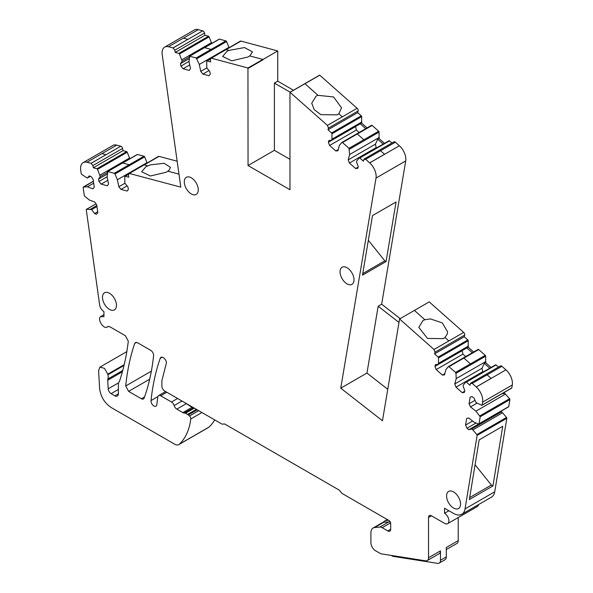 <?xml version="1.0" encoding="UTF-8"?>
<svg xmlns="http://www.w3.org/2000/svg" width="593" height="593" viewBox="0 0 593 593"><rect width="100%" height="100%" fill="white"/><g stroke="black" fill="none" stroke-linecap="round" stroke-linejoin="round"><path stroke-width="0.89" d="M492.931 485.941L469.352 499.551L479.159 439.88L502.738 426.263L492.931 485.941L491.367 485.037L475.067 464.764M431.445 515.799L428.531 517.474A4.114 2.379 -120 0 1 429.384 515.591A4.114 2.379 -120 0 1 431.445 515.799L444.542 523.36A6.175 3.565 -120 0 0 447.633 523.663A6.175 3.565 -120 0 0 448.582 518.719A6.175 3.565 -120 0 0 444.542 513.279L444.542 508.231L453.571 513.442A16.471 9.51 -120 0 0 461.806 514.257L491.501 497.119A16.471 9.51 -120 0 0 494.74 491.775L506.822 418.273L477.128 435.418A0.823 0.474 -120 0 0 476.816 434.61L472.858 429.91L502.553 412.765L506.511 417.472L476.816 434.61M461.806 514.257A16.471 9.51 -120 0 0 465.045 508.92L477.128 435.418M506.822 418.273A0.823 0.474 -120 0 0 506.511 417.472M448.375 366.607L449.012 366.696L448.375 366.607L445.936 369.535L444.505 374.88L442.371 375.072L436.181 369.587L434.951 366.407L435.44 364.576L438.464 364.302L438.531 357.875A0.823 0.474 -120 0 0 438.168 357.082L434.558 353.88L435.01 352.19L433.994 349.485L399.578 318.982L382.463 420.771L340.753 388.178L376.021 178.063A12.349 7.131 -120 0 0 369.684 162.912L365.673 159.287L380.521 150.718L384.546 154.284L369.698 162.853M380.558 150.741L395.353 142.201A2.061 1.186 -120 0 0 393.945 141.823L364.258 158.968L363.88 159.502L365.673 159.287M363.88 159.502L363.427 161.192L359.81 157.983A0.823 0.474 -120 0 0 359.247 157.96L356.808 160.888L356.504 162.015L358.254 166.522L357.764 168.353L355.63 168.538L349.44 163.053L376.184 147.613L376.555 147.946M348.973 148.369L363.835 139.74L348.988 148.317L349.64 154.528L348.202 159.873L349.44 163.053M348.988 148.317L342.465 142.535L357.312 133.959L363.835 139.74M210.189 59.144L207.068 60.938L210.685 61.909L210.233 59.7L211.249 58.158L247.956 67.995L248.044 165.536L289.97 189.738L289.97 92.256L327.432 125.375L328.448 128.081L327.996 129.771L331.606 132.973A0.823 0.474 -120 0 1 331.969 133.766L331.902 140.193L328.87 140.467L328.381 142.29L329.619 145.478L335.801 150.963L337.943 150.77L339.374 145.426L341.813 142.505L342.465 142.535M341.813 142.505L342.45 142.587M226.192 49.612L240.958 41.087A2.061 1.186 -120 0 0 240.306 41.147L211.264 58.233M207.068 60.938A0.823 0.474 -120 0 0 206.712 61.316L206.779 67.817L209.811 71.59L210.3 73.984L209.062 75.741L202.88 74.081L208.981 70.56M196.231 58.032L211.064 49.389L196.216 57.958L199.307 64.429L200.738 71.419L202.88 74.081M196.216 57.958L189.693 56.216L204.541 47.64L211.064 49.389M173.023 47.989L187.855 39.346L173.008 47.914L174.802 50.205L175.254 52.414L178.871 53.385A0.823 0.474 -120 0 1 179.434 54.007L182.177 61.227L180.428 63.718L180.917 66.112L183.052 68.773L189.241 70.434L190.479 68.669L189.041 61.679L189.693 56.216M189.278 56.654L189.708 56.291M173.008 47.914L168.545 46.721L183.393 38.145L187.855 39.346M174.802 50.205L204.496 33.06A2.061 1.186 -120 0 0 202.71 30.843L198.247 29.65A12.349 7.131 -120 0 0 194.334 29.998L164.646 47.143A12.349 7.131 -120 0 1 168.56 46.795L168.545 46.721M164.646 47.143A12.349 7.131 -120 0 0 162.215 54.623L180.791 187.143L129.318 173.452L128.303 174.994L128.763 177.203L125.145 176.24A0.823 0.474 -120 0 0 124.789 176.625L124.864 183.133L127.895 186.899L128.392 189.293L127.161 191.05L120.972 189.404L127.08 185.883M144.262 164.906L159.02 156.382A2.061 1.186 -120 0 0 158.375 156.441L129.333 173.527M92.886 165.573L122.581 148.428A2.061 1.186 -120 0 0 120.802 146.212L116.725 145.129A12.349 7.131 -120 0 0 112.826 145.485L83.131 162.63A12.349 7.131 -120 0 1 87.038 162.274L91.092 163.283L92.886 165.573L93.346 167.782L96.956 168.746A0.823 0.474 -120 0 1 97.519 169.368L100.269 176.588L98.527 179.086L99.016 181.48L101.158 184.134L107.34 185.779L108.571 184.023L107.133 177.025L107.778 171.555L114.293 173.289L114.953 174.008L117.392 179.753L118.837 186.751L120.972 189.404M107.363 171.992L107.793 171.629M83.131 162.63A12.349 7.131 -120 0 0 80.707 170.109L81.204 173.616A0.823 0.474 -120 0 0 81.678 174.357L87.26 178.063L89.261 175.913L91.129 176.61L93.153 179.412L94.265 187.336L92.849 188.856L87.401 186.825L93.687 183.193M96.007 203.822L86.445 209.344A0.823 0.474 -120 0 1 86.585 209.307L91.685 209.588L94.554 213.562L96.414 214.251L97.83 212.739L96.718 204.807L94.695 202.005L89.246 199.974L84.325 195.86L83.153 187.507L83.45 186.965L87.401 186.825M83.153 187.507L93.405 181.221M86.445 209.344A0.823 0.474 -120 0 0 86.274 209.752L99.646 304.943A6.175 3.565 -120 0 0 103.945 311.592L103.945 316.632L100.513 316.669L103.945 314.609M100.513 316.669C96.918 319.612 104.338 330.316 107.496 326.75L108.282 326.372M122.758 370.432L107.874 379.016A4.114 2.379 -120 0 0 107.726 380.246L108.2 388.823A4.114 2.379 -120 0 0 111.106 393.641L114.886 395.82A4.937 2.854 -120 0 0 117.355 396.065A4.937 2.854 -120 0 0 118.378 393.804L118.378 384.079A4.114 2.379 -120 0 1 118.815 382.559L119.423 381.41C123.626 369.054 126.583 355.652 128.303 341.205L125.412 335.749L109.831 326.75L107.77 326.55M107.874 379.016A8.235 4.751 -120 0 0 107.904 374.754L107.77 374.153L124.204 364.673M214.703 419.903A82.338 47.536 -120 0 1 209.003 427.086A8.235 4.751 -120 0 1 208.499 427.464L178.804 444.609A8.235 4.751 -120 0 1 174.69 444.201L111.202 407.547C104.487 402.995 100.617 396.569 99.587 388.282L98.601 370.492L99.958 367.111L104.501 368.364L107.77 374.153M178.804 444.609A8.235 4.751 -120 0 0 179.308 444.231A82.338 47.536 -120 0 0 187.188 432.734A82.338 47.536 -120 0 0 190.776 418.962A2.468 1.423 -120 0 0 189.493 416.004L188.329 414.974A4.114 2.379 -120 0 0 187.573 414.425L185.52 413.232A2.061 1.186 -120 0 0 184.905 413.039L184.082 413.002L193.607 407.725M184.727 402.603L192.021 407.317L182.852 412.609A4.114 2.379 -120 0 0 184.082 413.002M182.852 412.609L176.818 409.126L185.994 403.833M182.014 401.031L174.149 405.568A4.114 2.379 -120 0 0 176.818 409.126M174.149 405.568A4.114 2.379 -120 0 0 171.488 402.01L160.688 395.783A4.114 2.379 -120 0 0 158.635 395.575A4.114 2.379 -120 0 0 157.805 397.014L156.797 404.76A4.114 2.379 -120 0 1 155.974 406.19A4.114 2.379 -120 0 1 152.646 404.923A4.114 2.379 -120 0 1 151.022 400.571A286.182 165.232 -120 0 1 160.192 358.357A4.536 2.617 -120 0 1 160.97 357.364A4.536 2.617 -120 0 1 164.372 358.483A4.536 2.617 -120 0 1 166.44 362.916L161.882 380.669L161.882 386.043A4.114 2.379 -120 0 0 164.787 391.091L222.079 424.165L224.599 423.943L339.381 490.203L341.902 493.339L388.941 520.506A2.468 1.423 -120 0 1 390.691 523.53L390.691 529.245L387.778 530.92A4.114 2.379 -120 0 0 389.838 531.128A4.114 2.379 -120 0 0 390.691 529.245M387.778 530.92L382.181 527.688A6.59 3.803 -120 0 0 379.854 527.066L374.68 527.533A10.704 6.182 -120 0 0 373.108 528.015A10.704 6.182 -120 0 0 370.892 532.914L370.892 542.691A6.59 3.803 -120 0 0 375.554 550.756L379.972 553.306A6.59 3.803 -120 0 0 381.566 553.899L425.663 560.83A6.175 3.565 -120 0 0 427.256 560.578A6.175 3.565 -120 0 0 428.531 557.746L428.531 517.474M511.425 388.156A0.823 0.474 -120 0 0 511.663 388.126L481.968 405.271A0.823 0.474 -120 0 1 481.642 405.271L476.06 402.551L474.044 398.081L472.184 396.635L470.16 397.11L469.07 403.766L470.494 406.917L475.942 411.157L480.197 416.738L479.048 423.75L478.551 424.017L474.126 422.194L468.678 417.961L466.654 418.436L465.564 425.092L466.987 428.242L468.848 429.695L471.709 429.021L472.858 429.91M508.527 406.902A0.823 0.474 -120 0 0 508.735 406.613L478.551 424.017M481.968 405.271A0.823 0.474 -120 0 0 482.116 405.071L482.598 402.136A12.349 7.131 -120 0 0 476.253 387.007L472.243 383.382L470.442 383.597L470.82 383.063L500.514 365.918A2.061 1.186 -120 0 1 501.915 366.296L505.948 369.862L476.253 387.007M470.442 383.597L469.99 385.287L466.38 382.085A0.823 0.474 -120 0 0 465.809 382.055L463.37 384.99L463.074 386.117L464.823 390.624L464.334 392.455L462.199 392.648L456.01 387.162L482.754 371.722L483.117 372.048M449.012 366.696L455.55 372.419L455.965 373.338L456.202 378.63L454.772 383.975L456.01 387.162M144.551 396.925L141.386 398.755A4.114 2.379 -120 0 0 143.447 398.956A4.114 2.379 -120 0 0 144.136 398.081A277.316 160.11 -120 0 0 153.587 355.77A4.114 2.379 -120 0 0 150.696 350.344L137.487 342.717L135.426 342.517L134.722 343.429L136.568 342.361M141.386 398.755L128.599 391.373L125.709 385.969C127.273 370.603 130.282 356.423 134.722 343.429M116.465 305.373A9.881 5.708 -120 0 0 112.151 295.425A9.881 5.708 -120 0 0 104.538 292.779A9.881 5.708 -120 0 0 102.493 297.301A9.881 5.708 -120 0 0 106.807 307.248A9.881 5.708 -120 0 0 114.419 309.894A9.881 5.708 -120 0 0 116.465 305.373M184.297 181.836A9.881 5.708 -120 0 0 188.604 191.784A9.881 5.708 -120 0 0 196.224 194.43A9.881 5.708 -120 0 0 198.27 189.901A9.881 5.708 -120 0 0 193.955 179.961A9.881 5.708 -120 0 0 186.343 177.314A9.881 5.708 -120 0 0 184.297 181.836M460.553 504.028A9.881 5.708 -120 0 0 456.247 494.088A9.881 5.708 -120 0 0 448.627 491.441A9.881 5.708 -120 0 0 446.581 495.963A9.881 5.708 -120 0 0 450.895 505.911A9.881 5.708 -120 0 0 458.508 508.557A9.881 5.708 -120 0 0 460.553 504.028M354.014 279.822A9.881 5.708 -120 0 0 349.7 269.882A9.881 5.708 -120 0 0 342.087 267.235A9.881 5.708 -120 0 0 340.041 271.757A9.881 5.708 -120 0 0 344.348 281.697A9.881 5.708 -120 0 0 351.968 284.344A9.881 5.708 -120 0 0 354.014 279.822M504.643 392.181L504.487 393.122L509.587 398.711A0.823 0.474 -120 0 1 509.891 399.593L508.735 406.613M471.709 429.021L501.404 411.876L501.559 410.919M501.404 411.876L502.553 412.765M447.633 523.663L477.328 506.526A6.175 3.565 -120 0 0 478.529 504.606M458.226 517.548L458.226 540.608L446.292 547.495L446.292 556.909A6.175 3.565 60 0 1 445.017 559.733L439.191 563.098A6.175 3.565 60 0 1 437.597 563.35L393.5 556.427A6.59 3.803 60 0 1 391.906 555.826L391.187 555.411M446.292 549.585L456.951 543.433A6.175 3.565 -120 0 0 458.226 540.608M122.581 148.428L123.04 150.637L126.65 151.6L96.956 168.746M97.519 169.368L127.213 152.231A0.823 0.474 -120 0 0 126.65 151.6M127.213 152.231L129.83 158.783M122.721 163.008L137.487 154.484A0.823 0.474 -120 0 0 137.183 154.536M137.487 154.484L144.003 156.218A0.823 0.474 -120 0 1 144.648 156.871L147.153 162.919M159.02 156.382L177.151 161.207M204.496 33.06L204.948 35.269L208.558 36.24L178.871 53.385M179.434 54.007L209.129 36.87A0.823 0.474 -120 0 0 208.558 36.24M209.129 36.87L211.738 43.445M204.637 47.67L219.403 39.145A0.823 0.474 -120 0 0 219.099 39.197M219.403 39.145L225.926 40.895A0.823 0.474 -120 0 1 226.563 41.547L229.068 47.633M240.958 41.087L277.739 50.946L262.892 59.515M293.461 90.24L277.739 81.159L277.739 50.946M289.97 92.256L319.657 75.111L357.112 108.289A2.061 1.186 -120 0 1 358.142 110.943L357.69 112.626L361.3 115.828L331.606 132.973M331.969 133.766L361.663 116.628A0.823 0.474 -120 0 0 361.3 115.828M361.663 116.628L361.597 123.047L367.067 127.903M357.342 133.988L372.145 125.442A0.823 0.474 -120 0 0 371.507 125.36L341.968 142.409M372.145 125.442L378.668 131.231A0.823 0.474 -120 0 1 379.097 132.091L379.031 138.51L384.494 143.358M359.81 157.983L389.505 140.845A0.823 0.474 -120 0 0 388.941 140.815L359.417 157.857M389.505 140.845L391.929 142.987M395.353 142.201L399.378 145.767L369.684 162.912M400.164 318.649L381.67 304.194L405.716 160.925A12.349 7.131 -120 0 0 399.378 145.767M414.433 310.421L429.236 301.874L463.674 332.399A2.061 1.186 -120 0 1 464.704 335.052L464.252 336.735L467.862 339.937L438.168 357.082M438.531 357.875L468.225 340.738A0.823 0.474 -120 0 0 467.862 339.937M468.225 340.738L468.159 347.164L473.629 352.012M463.904 358.098L478.707 349.551A0.823 0.474 -120 0 0 478.069 349.462L448.538 366.511M478.707 349.551L485.23 355.333A0.823 0.474 -120 0 1 485.66 356.193L485.593 362.612L491.063 367.46M466.38 382.085L496.074 364.94A0.823 0.474 -120 0 0 495.503 364.917L465.987 381.959M496.074 364.94L498.491 367.089M511.663 388.126A0.823 0.474 -120 0 0 511.811 387.933L512.293 384.99A12.349 7.131 -120 0 0 505.948 369.862M491.367 485.037L469.678 497.564M355.63 168.538L358.098 167.115M348.202 159.873L375.421 144.158L376.184 147.613M379.031 138.51L377.719 139.266L375.421 144.158M349.64 154.528L379.327 137.383M335.801 150.963L338.269 149.532M359.128 132.484L356.363 130.037L329.619 145.478M328.381 142.29L355.592 126.583L356.363 130.037M331.902 140.193L361.597 123.047M332.206 139.066L361.893 121.928M327.996 129.771L357.69 112.626M327.418 125.427L342.265 116.858L327.432 125.375M319.775 75.178L304.98 83.724M248.044 165.536L274.389 150.326L289.97 159.317M277.739 81.159L274.389 83.094L274.389 150.326M248.044 68.432L262.892 59.863M200.738 71.419L206.838 67.898M199.307 64.429L229.002 47.284M183.052 68.773L189.708 64.933M180.917 66.112L189.056 61.413M180.428 63.718L189.182 58.663M182.177 61.227L189.256 57.143M181.873 59.76L211.568 42.614M175.254 52.414L204.948 35.269M128.258 174.446L125.145 176.24M118.837 186.751L124.938 183.222M117.392 179.753L147.086 162.608M114.308 173.364L129.141 164.713L122.625 162.979L107.778 171.555M101.158 184.134L107.807 180.294M99.016 181.48L107.148 176.788M98.527 179.086L107.266 174.038M100.269 176.588L107.34 172.511M99.965 175.113L129.659 157.975M93.346 167.782L123.04 150.637M91.107 163.357L105.939 154.714L101.87 153.631L87.023 162.2M87.26 178.063L90.306 176.306M94.554 213.562L97.697 211.745M91.685 209.588L96.963 206.542M90.536 209.159L96.822 205.534M192.021 407.317L193.251 407.71M374.68 527.533L383.849 522.233L390.238 521.914M383.849 522.233A10.704 6.182 -120 0 0 383.53 522.277A7.82 4.514 60 0 1 384.627 521.099A7.82 4.514 60 0 1 385.368 520.81L388.304 520.135M427.256 560.578L439.191 553.684A6.175 3.565 -120 0 0 440.473 550.86L428.531 557.746M446.292 556.909L440.473 560.274L440.473 550.86M448.916 510.751L444.542 513.279M500.247 411.675L500.092 412.632L496.978 413.566M468.848 429.695L478.633 424.047M466.987 428.242L476.068 422.994M465.564 425.092L472.614 421.023M475.942 411.157L505.636 394.011M503.331 392.937L503.175 393.878L504.487 393.122M503.175 393.878L502.375 393.485M470.494 406.917L476.913 403.21M469.07 403.766L475.052 400.312M511.811 387.933L482.116 405.071M462.199 392.648L464.667 391.217M454.772 383.975L481.983 368.268L482.754 371.722M485.593 362.612L484.288 363.368L481.983 368.268M456.202 378.63L485.897 361.493M455.535 372.478L470.397 363.85L463.874 358.068L449.027 366.637M442.371 375.072L444.839 373.649M465.69 356.593L462.925 354.147L436.181 369.587M434.951 366.407L462.162 350.693L462.925 354.147M438.464 364.302L468.159 347.164M438.768 363.183L468.463 346.038M434.558 353.88L464.252 336.735M433.98 349.544L448.842 340.916L433.994 349.485M340.753 388.178L366.956 373.049L387.74 389.297M381.67 304.194L378.171 306.21L366.956 373.049M386.065 261.55L396.065 201.983L372.486 215.6L362.486 275.159L386.065 261.55L384.82 260.831L368.335 240.321M167.841 171.251L169.353 169.85L170.458 167.345L164.105 163.29L150.511 164.839L147.768 165.907L144.158 164.884L129.318 173.452M249.786 55.935L252.492 51.895L244.509 47.551L228.905 50.412L226.096 49.59L211.249 58.158M274.389 83.094L290.11 92.167M338.84 113.752L341.568 107.874L333.585 96.963L317.989 95.325L304.943 83.695L290.096 92.263M360.285 123.804L365.755 128.659M377.719 139.266L383.189 144.114M378.171 306.21L398.963 322.459M444.98 337.558L447.315 333.941L447.604 331.895L442.341 322.933L430.34 318.893L424.899 319.768L414.425 310.413L399.578 318.982M466.847 347.921L472.317 352.768M484.288 363.368L489.751 368.216M440.473 560.274A6.175 3.565 60 0 1 439.191 563.098M384.82 260.831L362.753 273.573M178.967 174.134L167.841 171.177L166.248 172.229L150.407 175.988L141.645 171.762L145.871 166.803L147.768 165.84M129.141 164.713L114.293 173.289M105.939 154.714L91.092 163.283M247.956 67.995L262.818 59.493M228.905 50.338L227.015 51.309L222.642 56.446L231.715 60.842L248.119 56.965L249.72 55.92L262.803 59.419M317.989 95.258L316.091 96.14L311.725 103.189L314.208 109.616L320.791 114.642L337.202 114.857L338.803 113.715L342.28 116.799M424.899 319.694L423.002 320.568L418.784 327.373L427.546 338.433L443.379 338.633L444.98 337.491L448.842 340.916M455.55 372.419L470.397 363.85M491.1 378.438L487.09 374.813L472.243 383.382M476.268 386.955L491.115 378.378M494.74 491.775L465.045 508.92M405.716 160.925L376.021 178.063M349.403 149.236L379.097 132.091M363.82 139.8L378.668 131.231M328.448 128.081L358.142 110.943M342.265 116.858L357.112 108.289M196.869 58.685L226.563 41.547M211.078 49.464L225.926 40.895M187.87 39.42L202.71 30.843M198.247 29.65L183.489 38.174M114.953 174.008L144.648 156.871M129.155 164.787L144.003 156.218M105.954 154.788L120.802 146.212M116.725 145.129L101.966 153.654M86.585 209.307L96.029 203.851M107.496 326.75L108.082 326.417M118.378 393.804L114.886 395.82M111.106 393.641L118.378 389.445M118.667 382.781L108.2 388.823M107.726 380.246L122.388 371.781M124.019 365.451L107.904 374.754M209.003 427.086L179.308 444.231M201.924 412.528L190.776 418.962M198.722 410.682L189.493 416.004M188.329 414.974L197.247 409.822M196.394 409.333L187.573 414.425M185.52 413.232L194.334 408.147M193.852 407.873L184.905 413.039M177.596 398.481L171.488 402.01M166.803 392.255L160.688 395.783M157.894 396.606L151.022 400.571M162.215 357.186L160.192 358.357M382.181 527.688L390.602 522.833M389.023 521.773L379.854 527.066M480.197 416.738L509.891 399.593M479.9 415.856L509.587 398.711M512.293 384.99L482.598 402.136M487.12 374.843L501.915 366.296M455.965 373.338L485.66 356.193M470.382 363.902L485.23 355.333M435.01 352.19L464.704 335.052M448.827 340.968L463.674 332.399M149.681 379.201L128.599 391.373M125.709 385.969L151.356 371.159M385.368 520.81L387.422 519.624M389.015 140.749L359.321 157.894M371.574 125.301L341.879 142.439M210.189 59.063L206.883 60.975M219.143 39.168L189.456 56.313M128.258 174.372L124.96 176.277M137.228 154.506L107.541 171.651M93.397 181.184L83.324 187.003M99.958 367.111L126.82 351.605M165.595 391.558L158.635 395.575M383.804 521.84L373.108 528.015M508.572 406.872L478.877 424.017M495.585 364.851L465.89 381.996M478.136 349.403L448.449 366.548M384.627 521.099L387.303 519.557"/></g></svg>
